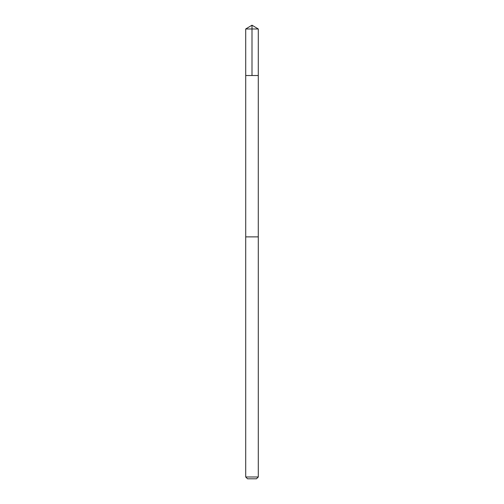 <?xml version="1.0" encoding="UTF-8"?>
<svg xmlns="http://www.w3.org/2000/svg" width="504" height="504" viewBox="0 0 504 504"><rect width="100%" height="100%" fill="white"/><g stroke="black" fill="none" stroke-linecap="round" stroke-linejoin="round"><path stroke-width="0.76" d="M252.353 75.518L258.287 75.518L258.294 28.98L245.706 28.98L245.713 75.518L258.287 75.518L258.281 236.88L245.719 236.88L245.713 75.518L252.353 75.518M258.294 236.88L245.706 236.88L245.706 476.986L258.294 476.986L258.294 236.88M258.294 476.986L256.473 478.8L247.527 478.8L245.706 476.986M252 75.518L252 25.2L245.706 28.98M252 25.2L258.294 28.98"/></g></svg>
